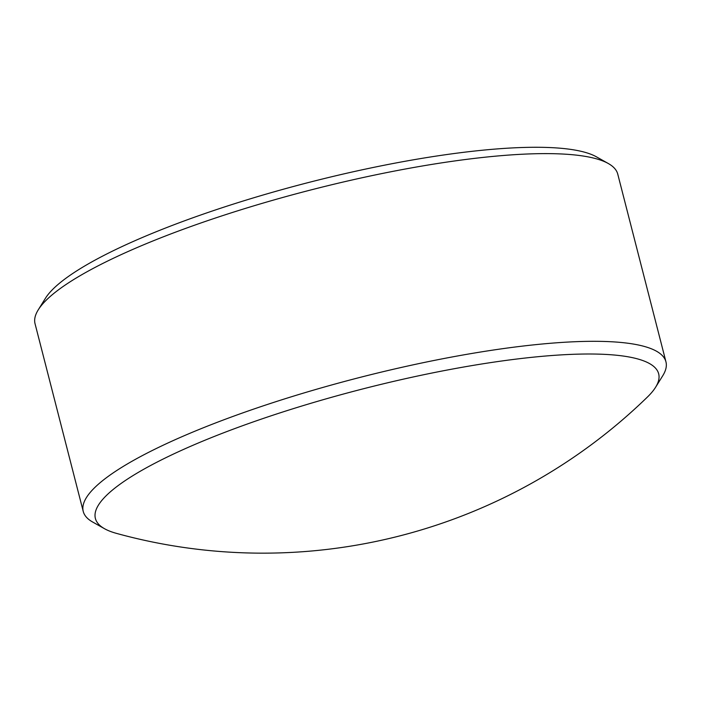 <?xml version="1.0" encoding="UTF-8"?>
<svg xmlns="http://www.w3.org/2000/svg" width="701" height="701" viewBox="0 0 701 701"><rect width="100%" height="100%" fill="white"/><g stroke="black" fill="none" stroke-linecap="round" stroke-linejoin="round"><path stroke-width="1.05" d="M38.222 309.886L45.39 298.346A290.775 58.963 -14.4 0 1 52.89 289.206A290.775 58.963 -14.4 0 1 326.64 177.975A290.775 58.963 -14.4 0 1 596.463 156.849L608.302 163.517A300.808 60.996 165.6 0 0 329.172 185.371A300.808 60.996 165.6 0 0 45.986 300.431A300.808 60.996 165.6 0 0 38.222 309.886A300.808 60.996 165.6 0 0 35.05 323.739L83.244 511.441A300.808 60.996 165.6 0 0 92.698 522.052L104.537 528.72A290.775 58.963 165.6 0 0 116.454 533.373A551.678 551.678 0 0 0 647.417 397.046A290.775 58.963 165.6 0 0 648.11 396.363A290.775 58.963 165.6 0 0 655.61 387.224A290.775 58.963 165.6 0 0 454.87 368.603A290.775 58.963 165.6 0 0 105.965 495.922A290.775 58.963 165.6 0 0 104.537 528.72M655.61 387.224L662.778 375.683A300.808 60.996 165.6 0 0 665.95 361.83L617.756 174.128A300.808 60.996 165.6 0 0 608.302 163.517M665.95 361.83A300.808 60.996 165.6 0 0 407.719 366.018A300.808 60.996 165.6 0 0 94.179 488.133A300.808 60.996 165.6 0 0 83.244 511.441"/></g></svg>
